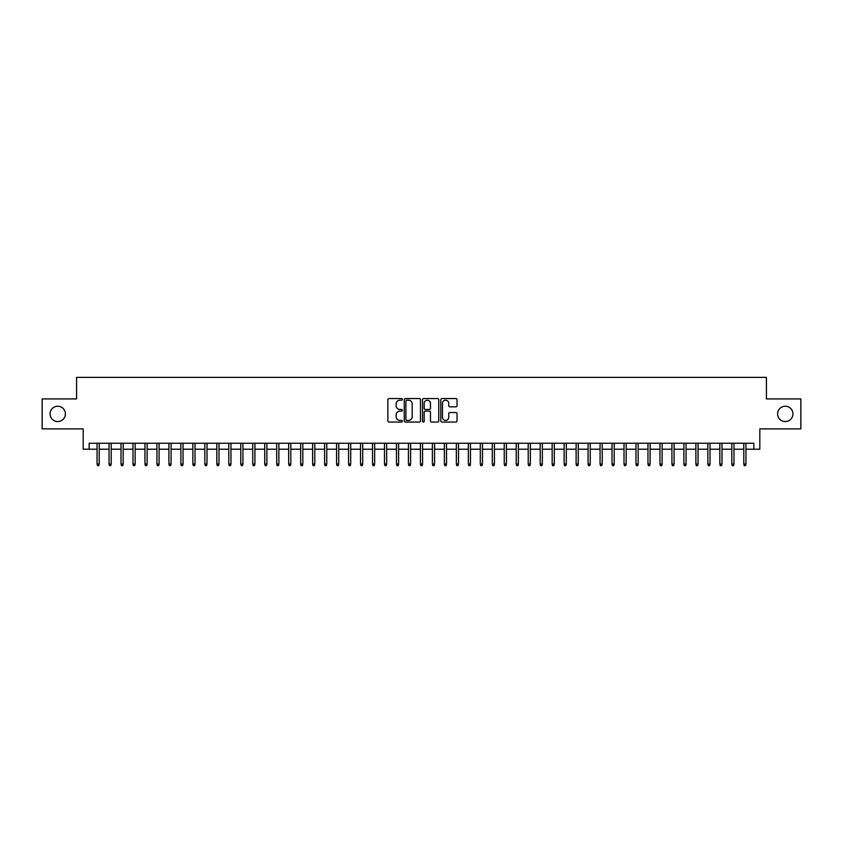 <?xml version="1.0" encoding="UTF-8"?>
<svg xmlns="http://www.w3.org/2000/svg" width="843" height="843" viewBox="0 0 843 843"><rect width="100%" height="100%" fill="white"/><g stroke="black" fill="none" stroke-linecap="round" stroke-linejoin="round"><path stroke-width="1.26" d="M402.343 399.371A0.822 0.822 0 0 0 401.51 398.549L389.023 398.549A1.18 1.18 0 0 0 387.854 399.719L387.854 420.878A1.18 1.18 0 0 0 389.023 422.058L401.51 422.058A0.822 0.822 0 0 0 402.343 421.237A0.822 0.822 0 0 0 401.51 420.415L399.898 420.415A3.762 3.762 0 0 1 396.136 416.653L396.136 414.882A3.762 3.762 0 0 1 399.898 411.121L401.51 411.121A0.822 0.822 0 0 0 402.343 410.299A0.822 0.822 0 0 0 401.51 409.477L399.898 409.477A3.762 3.762 0 0 1 396.136 405.715L396.136 403.955A3.762 3.762 0 0 1 399.898 400.193L401.51 400.193A0.822 0.822 0 0 0 402.343 399.371M777.615 413.892A7.661 7.661 0 0 0 785.276 421.563A7.661 7.661 0 0 0 792.947 413.892A7.661 7.661 0 0 0 785.276 406.231A7.661 7.661 0 0 0 777.615 413.892M50.053 413.892A7.661 7.661 0 0 0 57.724 421.563A7.661 7.661 0 0 0 65.385 413.892A7.661 7.661 0 0 0 57.724 406.231A7.661 7.661 0 0 0 50.053 413.892M455.852 406.832A1.18 1.18 0 0 0 457.032 405.662L457.032 399.719A1.18 1.18 0 0 0 455.852 398.549L441.985 398.549A1.18 1.18 0 0 0 440.805 399.719L440.805 420.878A1.18 1.18 0 0 0 441.985 422.058L455.852 422.058A1.18 1.18 0 0 0 457.032 420.878L457.032 413.713A1.18 1.18 0 0 0 455.852 412.533L449.92 412.533A1.18 1.18 0 0 0 448.739 413.713L448.739 417.264A3.14 3.14 0 0 1 445.599 420.415A3.14 3.14 0 0 1 442.459 417.264L442.459 403.333A3.14 3.14 0 0 1 445.599 400.193A3.14 3.14 0 0 1 448.739 403.333L448.739 405.662A1.18 1.18 0 0 0 449.92 406.832L455.852 406.832M89.158 449.224L89.158 443.239L753.842 443.239L753.842 449.224L759.828 449.224L759.828 428.866L800.85 428.866L800.85 398.929L766.413 398.929L766.413 377.369L76.587 377.369L76.587 398.929L42.15 398.929L42.15 428.866L83.172 428.866L83.172 449.224L97.061 449.224M420.467 399.719A1.18 1.18 0 0 0 419.298 398.549L405.42 398.549A1.18 1.18 0 0 0 404.25 399.719L404.25 420.878A1.18 1.18 0 0 0 405.42 422.058L419.298 422.058A1.18 1.18 0 0 0 420.467 420.878L420.467 399.719M423.702 398.549L437.58 398.549A1.18 1.18 0 0 1 438.75 399.719L438.75 420.878A1.18 1.18 0 0 1 437.58 422.058L431.637 422.058A1.18 1.18 0 0 1 430.467 420.878L430.467 412.301A1.18 1.18 0 0 0 429.287 411.121L425.346 411.121A1.18 1.18 0 0 0 424.177 412.301L424.177 421.237A0.822 0.822 0 0 1 423.355 422.058A0.822 0.822 0 0 1 422.533 421.237L422.533 399.719A1.18 1.18 0 0 1 423.702 398.549M99.221 449.224L109.042 449.224M111.192 449.224L121.013 449.224M123.173 449.224L132.994 449.224M135.143 449.224L144.964 449.224M147.125 449.224L156.946 449.224M159.095 449.224L168.916 449.224M171.076 449.224L180.897 449.224M183.047 449.224L192.868 449.224M195.028 449.224L204.849 449.224M207.009 449.224L216.82 449.224M218.98 449.224L228.801 449.224M230.961 449.224L240.782 449.224M242.932 449.224L252.752 449.224M254.913 449.224L264.734 449.224M266.883 449.224L276.704 449.224M278.864 449.224L288.685 449.224M290.835 449.224L300.656 449.224M302.816 449.224L312.637 449.224M314.787 449.224L324.608 449.224M326.768 449.224L336.589 449.224M338.738 449.224L348.559 449.224M350.72 449.224L360.541 449.224M362.701 449.224L372.522 449.224M374.671 449.224L384.492 449.224M386.652 449.224L396.473 449.224M398.623 449.224L408.444 449.224M410.604 449.224L420.425 449.224M422.575 449.224L432.396 449.224M434.556 449.224L444.377 449.224M446.527 449.224L456.348 449.224M458.508 449.224L468.329 449.224M470.478 449.224L480.299 449.224M482.459 449.224L492.28 449.224M494.441 449.224L504.262 449.224M506.411 449.224L516.232 449.224M518.392 449.224L528.213 449.224M530.363 449.224L540.184 449.224M542.344 449.224L552.165 449.224M554.315 449.224L564.136 449.224M566.296 449.224L576.117 449.224M578.266 449.224L588.087 449.224M590.248 449.224L600.068 449.224M602.218 449.224L612.039 449.224M614.199 449.224L624.02 449.224M626.18 449.224L635.991 449.224M638.151 449.224L647.972 449.224M650.132 449.224L659.953 449.224M662.103 449.224L671.924 449.224M674.084 449.224L683.905 449.224M686.054 449.224L695.875 449.224M698.036 449.224L707.857 449.224M710.006 449.224L719.827 449.224M721.987 449.224L731.808 449.224M733.958 449.224L743.779 449.224M745.939 449.224L753.842 449.224M406.716 400.193A0.822 0.822 0 0 0 405.894 401.015L405.894 419.593A0.822 0.822 0 0 0 406.716 420.415L408.423 420.415A3.762 3.762 0 0 0 412.185 416.653L412.185 403.955A3.762 3.762 0 0 0 408.423 400.193L406.716 400.193M430.467 403.397A3.14 3.14 0 0 0 427.317 400.256A3.14 3.14 0 0 0 424.177 403.397L424.177 408.307A1.18 1.18 0 0 0 425.346 409.477L429.287 409.477A1.18 1.18 0 0 0 430.467 408.307L430.467 403.397M97.061 464.071L97.546 465.631L98.736 465.631L99.221 464.071L97.061 464.071L97.061 443.239M99.221 464.071L99.221 443.239M109.042 464.071L109.516 465.631L110.718 465.631L111.192 464.071L109.042 464.071L109.042 443.239M111.192 464.071L111.192 443.239M121.013 464.071L121.497 465.631L122.688 465.631L123.173 464.071L121.013 464.071L121.013 443.239M123.173 464.071L123.173 443.239M132.994 464.071L133.468 465.631L134.669 465.631L135.143 464.071L132.994 464.071L132.994 443.239M135.143 464.071L135.143 443.239M144.964 464.071L145.449 465.631L146.64 465.631L147.125 464.071L144.964 464.071L144.964 443.239M147.125 464.071L147.125 443.239M156.946 464.071L157.42 465.631L158.621 465.631L159.095 464.071L156.946 464.071L156.946 443.239M159.095 464.071L159.095 443.239M168.916 464.071L169.401 465.631L170.592 465.631L171.076 464.071L168.916 464.071L168.916 443.239M171.076 464.071L171.076 443.239M180.897 464.071L181.371 465.631L182.573 465.631L183.047 464.071L180.897 464.071L180.897 443.239M183.047 464.071L183.047 443.239M192.868 464.071L193.353 465.631L194.554 465.631L195.028 464.071L192.868 464.071L192.868 443.239M195.028 464.071L195.028 443.239M204.849 464.071L205.323 465.631L206.524 465.631L207.009 464.071L204.849 464.071L204.849 443.239M207.009 464.071L207.009 443.239M216.82 464.071L217.304 465.631L218.506 465.631L218.98 464.071L216.82 464.071L216.82 443.239M218.98 464.071L218.98 443.239M228.801 464.071L229.275 465.631L230.476 465.631L230.961 464.071L228.801 464.071L228.801 443.239M230.961 464.071L230.961 443.239M240.782 464.071L241.256 465.631L242.457 465.631L242.932 464.071L240.782 464.071L240.782 443.239M242.932 464.071L242.932 443.239M252.752 464.071L253.237 465.631L254.428 465.631L254.913 464.071L252.752 464.071L252.752 443.239M254.913 464.071L254.913 443.239M264.734 464.071L265.208 465.631L266.409 465.631L266.883 464.071L264.734 464.071L264.734 443.239M266.883 464.071L266.883 443.239M276.704 464.071L277.189 465.631L278.38 465.631L278.864 464.071L276.704 464.071L276.704 443.239M278.864 464.071L278.864 443.239M288.685 464.071L289.16 465.631L290.361 465.631L290.835 464.071L288.685 464.071L288.685 443.239M290.835 464.071L290.835 443.239M300.656 464.071L301.141 465.631L302.331 465.631L302.816 464.071L300.656 464.071L300.656 443.239M302.816 464.071L302.816 443.239M312.637 464.071L313.111 465.631L314.313 465.631L314.787 464.071L312.637 464.071L312.637 443.239M314.787 464.071L314.787 443.239M324.608 464.071L325.092 465.631L326.283 465.631L326.768 464.071L324.608 464.071L324.608 443.239M326.768 464.071L326.768 443.239M336.589 464.071L337.063 465.631L338.264 465.631L338.738 464.071L336.589 464.071L336.589 443.239M338.738 464.071L338.738 443.239M348.559 464.071L349.044 465.631L350.245 465.631L350.72 464.071L348.559 464.071L348.559 443.239M350.72 464.071L350.72 443.239M360.541 464.071L361.015 465.631L362.216 465.631L362.701 464.071L360.541 464.071L360.541 443.239M362.701 464.071L362.701 443.239M372.522 464.071L372.996 465.631L374.197 465.631L374.671 464.071L372.522 464.071L372.522 443.239M374.671 464.071L374.671 443.239M384.492 464.071L384.977 465.631L386.168 465.631L386.652 464.071L384.492 464.071L384.492 443.239M386.652 464.071L386.652 443.239M396.473 464.071L396.948 465.631L398.149 465.631L398.623 464.071L396.473 464.071L396.473 443.239M398.623 464.071L398.623 443.239M408.444 464.071L408.929 465.631L410.119 465.631L410.604 464.071L408.444 464.071L408.444 443.239M410.604 464.071L410.604 443.239M420.425 464.071L420.899 465.631L422.101 465.631L422.575 464.071L420.425 464.071L420.425 443.239M422.575 464.071L422.575 443.239M432.396 464.071L432.88 465.631L434.071 465.631L434.556 464.071L432.396 464.071L432.396 443.239M434.556 464.071L434.556 443.239M444.377 464.071L444.851 465.631L446.052 465.631L446.527 464.071L444.377 464.071L444.377 443.239M446.527 464.071L446.527 443.239M456.348 464.071L456.832 465.631L458.023 465.631L458.508 464.071L456.348 464.071L456.348 443.239M458.508 464.071L458.508 443.239M468.329 464.071L468.803 465.631L470.004 465.631L470.478 464.071L468.329 464.071L468.329 443.239M470.478 464.071L470.478 443.239M480.299 464.071L480.784 465.631L481.985 465.631L482.459 464.071L480.299 464.071L480.299 443.239M482.459 464.071L482.459 443.239M492.28 464.071L492.755 465.631L493.956 465.631L494.441 464.071L492.28 464.071L492.28 443.239M494.441 464.071L494.441 443.239M504.262 464.071L504.736 465.631L505.937 465.631L506.411 464.071L504.262 464.071L504.262 443.239M506.411 464.071L506.411 443.239M516.232 464.071L516.717 465.631L517.908 465.631L518.392 464.071L516.232 464.071L516.232 443.239M518.392 464.071L518.392 443.239M528.213 464.071L528.687 465.631L529.889 465.631L530.363 464.071L528.213 464.071L528.213 443.239M530.363 464.071L530.363 443.239M540.184 464.071L540.669 465.631L541.859 465.631L542.344 464.071L540.184 464.071L540.184 443.239M542.344 464.071L542.344 443.239M552.165 464.071L552.639 465.631L553.84 465.631L554.315 464.071L552.165 464.071L552.165 443.239M554.315 464.071L554.315 443.239M564.136 464.071L564.62 465.631L565.811 465.631L566.296 464.071L564.136 464.071L564.136 443.239M566.296 464.071L566.296 443.239M576.117 464.071L576.591 465.631L577.792 465.631L578.266 464.071L576.117 464.071L576.117 443.239M578.266 464.071L578.266 443.239M588.087 464.071L588.572 465.631L589.763 465.631L590.248 464.071L588.087 464.071L588.087 443.239M590.248 464.071L590.248 443.239M600.068 464.071L600.543 465.631L601.744 465.631L602.218 464.071L600.068 464.071L600.068 443.239M602.218 464.071L602.218 443.239M612.039 464.071L612.524 465.631L613.725 465.631L614.199 464.071L612.039 464.071L612.039 443.239M614.199 464.071L614.199 443.239M624.02 464.071L624.494 465.631L625.696 465.631L626.18 464.071L624.02 464.071L624.02 443.239M626.18 464.071L626.18 443.239M635.991 464.071L636.476 465.631L637.677 465.631L638.151 464.071L635.991 464.071L635.991 443.239M638.151 464.071L638.151 443.239M647.972 464.071L648.446 465.631L649.647 465.631L650.132 464.071L647.972 464.071L647.972 443.239M650.132 464.071L650.132 443.239M659.953 464.071L660.427 465.631L661.629 465.631L662.103 464.071L659.953 464.071L659.953 443.239M662.103 464.071L662.103 443.239M671.924 464.071L672.408 465.631L673.599 465.631L674.084 464.071L671.924 464.071L671.924 443.239M674.084 464.071L674.084 443.239M683.905 464.071L684.379 465.631L685.58 465.631L686.054 464.071L683.905 464.071L683.905 443.239M686.054 464.071L686.054 443.239M695.875 464.071L696.36 465.631L697.551 465.631L698.036 464.071L695.875 464.071L695.875 443.239M698.036 464.071L698.036 443.239M707.857 464.071L708.331 465.631L709.532 465.631L710.006 464.071L707.857 464.071L707.857 443.239M710.006 464.071L710.006 443.239M719.827 464.071L720.312 465.631L721.503 465.631L721.987 464.071L719.827 464.071L719.827 443.239M721.987 464.071L721.987 443.239M731.808 464.071L732.282 465.631L733.484 465.631L733.958 464.071L731.808 464.071L731.808 443.239M733.958 464.071L733.958 443.239M743.779 464.071L744.264 465.631L745.454 465.631L745.939 464.071L743.779 464.071L743.779 443.239M745.939 464.071L745.939 443.239"/></g></svg>

